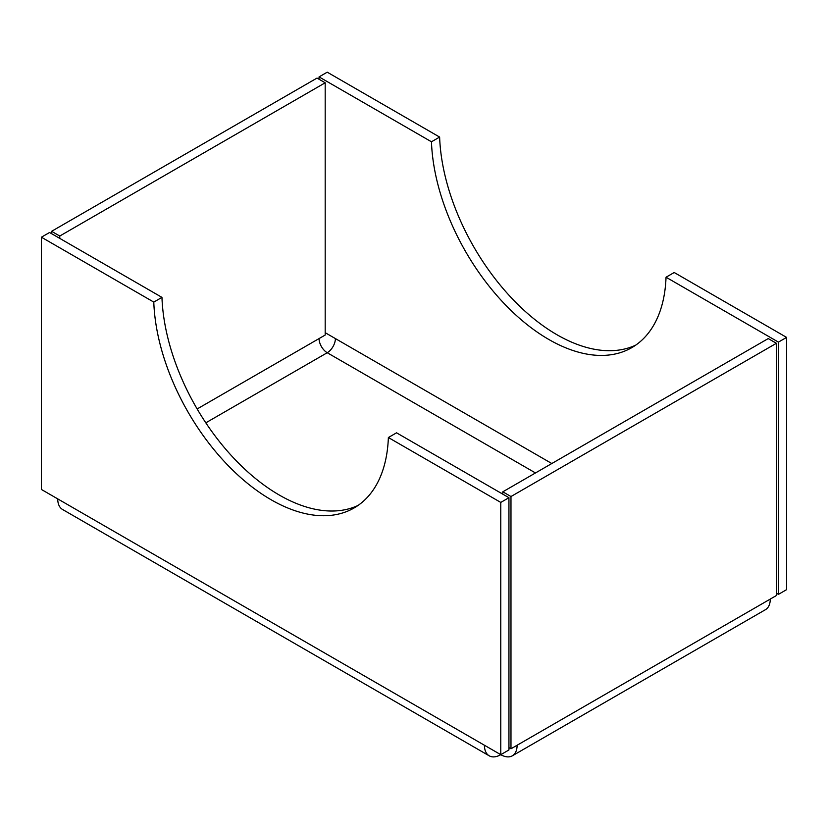<?xml version="1.0" encoding="UTF-8"?>
<svg xmlns="http://www.w3.org/2000/svg" width="828" height="828" viewBox="0 0 828 828"><rect width="100%" height="100%" fill="white"/><g stroke="black" fill="none" stroke-linecap="round" stroke-linejoin="round"><path stroke-width="1.24" d="M776.395 593.19L778.434 594.369L778.434 342.109L786.6 337.4L674.209 272.505L666.043 277.225A166.024 95.851 60 0 1 631.754 347.656A166.024 95.851 60 0 1 506.084 305.532A166.024 95.851 60 0 1 431.46 141.785L439.627 137.075A166.024 95.851 -120 0 0 511.569 298.018A166.024 95.851 -120 0 0 635.738 345.121M388.373 437.536L500.774 502.42L500.774 754.67A23.101 13.341 -60 0 1 489.224 755.819A23.101 13.341 -60 0 1 484.432 745.241L500.774 754.67L508.941 749.961L508.941 497.7L396.54 432.816L388.373 437.536A166.024 95.851 60 0 1 354.094 507.957A166.024 95.851 60 0 1 228.424 465.843A166.024 95.851 60 0 1 153.791 302.096L161.957 297.376A166.024 95.851 -120 0 0 233.91 458.329A166.024 95.851 -120 0 0 358.079 505.432M489.224 755.819L62.514 509.458A23.101 13.341 120 0 1 57.732 498.891L41.4 489.462L41.4 237.201L49.566 232.492L161.957 297.376M508.941 497.7L500.774 502.42M431.46 141.785L319.059 76.9L319.059 79.26M325.187 332.69L335.392 338.58A11.551 6.665 -60 0 1 327.226 352.728L205.81 422.829M778.434 342.109L666.043 277.225M439.627 137.075L327.226 72.181L319.059 76.9M500.764 492.991A36.815 21.259 180 0 1 502.813 493.83M776.395 343.289L768.229 338.58L502.813 491.811L510.979 496.531L776.395 343.289L776.395 595.539L770.268 599.079A23.101 13.341 60 0 1 768.073 607.245A23.101 13.341 60 0 1 765.486 609.656L512.315 755.819A23.101 13.341 -120 0 0 514.912 753.408A23.101 13.341 -120 0 0 517.107 745.241L510.979 748.781L508.941 747.601M41.4 237.201L153.791 302.096M778.434 594.369L786.6 589.65L786.6 337.4M510.979 496.531L510.979 748.781M502.813 494.171L502.813 491.811M500.774 754.67L500.774 754.67A23.101 13.341 -120 0 0 512.315 755.819M59.771 238.381L59.771 236.032L325.187 82.79L317.02 78.08L51.605 231.312L51.605 233.672M197.157 408.96L325.187 335.04L325.187 82.79M59.771 236.032L51.605 231.312M319.059 338.58A11.551 6.665 -120 0 0 327.226 352.728L535.478 472.954M335.392 338.58L551.81 463.525M57.732 498.891L484.432 745.241M517.107 745.241L770.268 599.079"/></g></svg>
